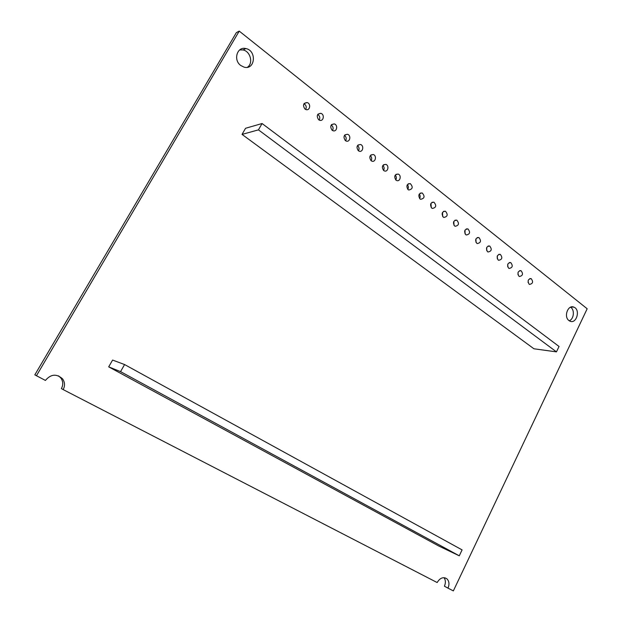 <?xml version="1.0" encoding="UTF-8"?>
<svg xmlns="http://www.w3.org/2000/svg" width="622" height="622" viewBox="0 0 622 622"><rect width="100%" height="100%" fill="white"/><g stroke="black" fill="none" stroke-linecap="round" stroke-linejoin="round"><path stroke-width="0.93" d="M36.418 375.789L239.237 31.1L236.376 32.601L34.824 374.864L45.422 380.431C50.856 374.04 56.571 373.519 62.573 378.876C64.945 382.25 65.139 385.819 63.164 389.59L437.157 582.542C440.057 577.815 443.323 576.586 446.969 578.864C449.216 581.236 449.558 584.33 447.995 588.14L444.411 586.212C445.818 582.923 445.686 580.077 444.03 577.667M239.237 31.1L587.176 308.761L453.352 590.9L447.995 588.14M318.635 119.727C316.271 115.964 317.01 113.834 320.843 113.328C324.839 114.362 323.58 121.663 319.646 120.264L318.635 119.727M332.094 130.239C329.769 126.499 330.507 124.392 334.309 123.902C338.228 124.952 336.906 132.175 333.05 130.752L332.094 130.239M345.319 140.572C343.033 136.856 343.772 134.764 347.535 134.29C351.383 135.363 349.999 142.492 346.229 141.062L345.319 140.572M383.618 170.49C381.457 166.859 382.196 164.822 385.834 164.387C389.465 165.483 387.957 172.372 384.396 170.926L383.618 170.49M358.303 150.718C356.064 147.033 356.803 144.957 360.527 144.498C364.298 145.579 362.867 152.623 359.166 151.193L358.303 150.718M371.07 160.694C368.869 157.032 369.608 154.971 373.293 154.528C376.994 155.617 375.517 162.583 371.894 161.145L371.07 160.694M408.071 189.601C405.987 186.017 406.726 184.019 410.287 183.599C413.241 187.012 412.744 189.142 408.786 190.005L408.071 189.601M395.95 180.131C393.827 176.516 394.566 174.502 398.166 174.074C401.726 175.179 400.179 181.989 396.696 180.543L395.95 180.131M487.531 251.685C485.681 248.295 486.396 246.405 489.677 246.009C492.181 249.259 491.637 251.249 488.052 251.988L487.531 251.685M476.724 243.241C474.843 239.828 475.566 237.923 478.886 237.526C481.444 240.792 480.907 242.805 477.268 243.56L476.724 243.241M454.589 225.942C452.645 222.474 453.368 220.538 456.766 220.141C459.456 223.453 458.927 225.506 455.18 226.291L454.589 225.942M465.746 234.665C463.833 231.221 464.556 229.3 467.915 228.904C470.535 232.2 470.007 234.23 466.313 234.992L465.746 234.665M431.715 208.075C429.701 204.545 430.432 202.578 433.915 202.173C436.73 205.54 436.216 207.631 432.368 208.448L431.715 208.075M443.245 217.086C441.27 213.587 441.993 211.635 445.438 211.231C448.182 214.574 447.661 216.643 443.867 217.443L443.245 217.086M419.99 198.916C417.945 195.362 418.676 193.38 422.198 192.96C425.083 196.35 424.577 198.465 420.674 199.304L419.99 198.916M518.927 276.215C517.177 272.91 517.877 271.068 521.034 270.671C523.382 273.843 522.838 275.787 519.393 276.495L518.927 276.215M508.625 268.168C506.844 264.832 507.552 262.974 510.748 262.577C513.142 265.781 512.598 267.732 509.115 268.455L508.625 268.168M498.16 259.988C496.348 256.629 497.056 254.756 500.29 254.359C502.747 257.586 502.203 259.561 498.665 260.284L498.16 259.988M304.935 109.021C302.525 105.235 303.256 103.081 307.136 102.56C311.202 103.571 310.013 110.965 306.001 109.581L304.935 109.021M529.073 284.145C527.347 280.864 528.047 279.029 531.165 278.64C533.466 281.789 532.914 283.71 529.524 284.409L529.073 284.145M556.465 351.881L559.046 346.47L262.08 123.521L245.558 128.28L242.044 134.399L533.948 348.786L556.465 351.881L258.457 129.866L242.044 134.399M568.943 320.548C563.384 316.691 568.127 304.189 573.997 307.19C580.754 309.787 576.415 324.459 569.876 321.115L568.943 320.548M459.277 555.811L462.092 549.895L124.587 364.554L112.598 360.06L108.695 366.856L438.883 546.069L459.277 555.811L120.544 371.629L108.695 366.856M240.73 65.473C232.955 59.992 237.192 46.145 245.877 48.57C257.065 50.639 255.121 70.426 244.057 67.137L240.73 65.473M58.569 375.867L60.808 377.943C63.164 381.286 63.358 384.831 61.399 388.571L63.164 389.59M570.537 307.214C574.891 309.647 573.997 319.109 569.254 320.773M239.633 49.939L242.984 49.947C250.464 51.237 253.527 63.32 247.424 67.269M262.08 123.521L258.457 129.866M124.587 364.554L120.544 371.629M317.733 114.487C319.801 115.91 320.291 117.768 319.218 120.054L319.203 120.085M331.231 125.03C333.151 126.468 333.586 128.28 332.545 130.465L332.513 130.519M344.479 135.402C346.267 136.848 346.648 138.613 345.638 140.696L345.599 140.766M382.849 165.468C384.256 166.906 384.497 168.531 383.587 170.35L383.533 170.428M357.502 145.595C359.151 147.041 359.485 148.759 358.505 150.749L358.459 150.827M370.284 155.617C371.808 157.055 372.104 158.734 371.155 160.631L371.101 160.717M407.332 184.695C408.506 186.102 408.67 187.634 407.822 189.29L407.783 189.345M395.195 175.163C396.486 176.586 396.688 178.164 395.81 179.898L395.763 179.968M486.762 247.354L486.731 250.666M475.97 238.809L475.986 242.347M453.85 221.339L453.974 225.281M465.007 230.14L465.062 233.888M430.984 203.308L431.256 207.624M442.514 212.39L442.701 216.526M419.259 194.08C420.332 195.464 420.456 196.949 419.64 198.519L419.617 198.558M518.11 272.242L517.994 274.792M507.832 264.062L507.731 266.885M497.382 255.766L497.312 258.845M303.987 103.75C306.203 105.157 306.755 107.062 305.659 109.449M528.226 280.312L528.101 282.551M60.808 377.943L62.573 378.876M444.932 577.799L446.969 578.864M318.029 114.098L320.843 113.328M331.604 124.571L334.309 123.902M344.938 134.865L347.535 134.29M383.549 164.737L385.834 164.387M358.039 144.988L360.527 144.498M370.906 154.948L373.293 154.528M408.18 183.84L410.287 183.599M395.973 174.362L398.166 174.074M488.114 246.024L489.677 246.009M477.253 237.557L478.886 237.526M454.993 220.219L456.766 220.141M466.22 228.958L467.915 228.904M431.987 202.321L433.915 202.173M443.587 211.348L445.438 211.231M420.184 193.154L422.198 192.96M519.658 270.632L521.034 270.671M509.309 262.554L510.748 262.577M498.797 254.351L500.29 254.359M304.212 103.446L307.136 102.56M529.843 278.586L531.165 278.64M571.198 306.98L573.997 307.19M242.984 49.947L245.877 48.57"/></g></svg>
